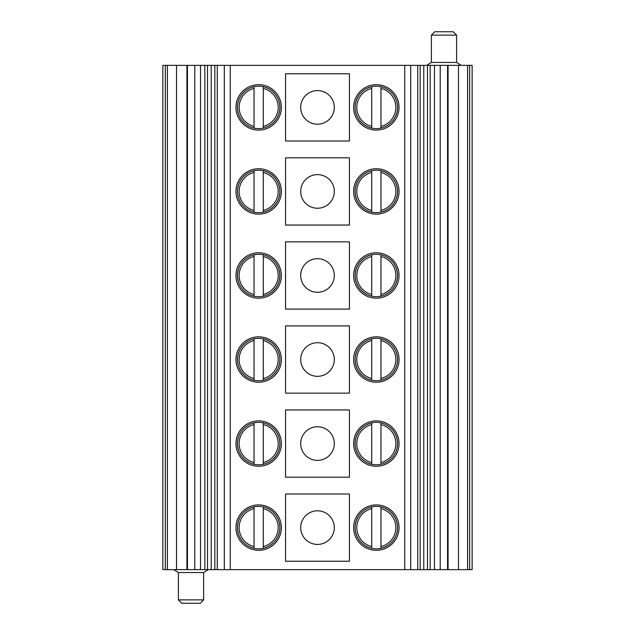 <?xml version="1.0" encoding="UTF-8"?>
<svg xmlns="http://www.w3.org/2000/svg" width="635" height="635" viewBox="0 0 635 635"><rect width="100%" height="100%" fill="white"/><g stroke="black" fill="none" stroke-linecap="round" stroke-linejoin="round"><path stroke-width="0.95" d="M440.206 65.365L472.138 65.365L472.138 569.635L440.206 569.635L440.206 65.365L427.49 65.365L427.49 569.635L440.206 569.635M427.49 65.365L207.51 65.365L207.51 569.635L427.49 569.635M349.44 141.01L285.559 141.01L285.559 73.771L349.44 73.771L349.44 141.01M353.639 107.386A22.693 22.693 0 0 0 376.333 130.08A22.693 22.693 0 0 0 399.026 107.386A22.693 22.693 0 0 0 376.333 84.701A22.693 22.693 0 0 0 353.639 107.386M235.974 191.437A22.693 22.693 0 0 0 258.667 214.122A22.693 22.693 0 0 0 281.361 191.437A22.693 22.693 0 0 0 258.667 168.743A22.693 22.693 0 0 0 235.974 191.437M349.44 225.052L285.559 225.052L285.559 157.813L349.44 157.813L349.44 225.052M353.639 191.437A22.693 22.693 0 0 0 376.333 214.122A22.693 22.693 0 0 0 399.026 191.437A22.693 22.693 0 0 0 376.333 168.743A22.693 22.693 0 0 0 353.639 191.437M235.974 275.479A22.693 22.693 0 0 0 258.667 298.172A22.693 22.693 0 0 0 281.361 275.479A22.693 22.693 0 0 0 258.667 252.786A22.693 22.693 0 0 0 235.974 275.479M349.44 309.094L285.559 309.094L285.559 241.864L349.44 241.864L349.44 309.094M353.639 275.479A22.693 22.693 0 0 0 376.333 298.172A22.693 22.693 0 0 0 399.026 275.479A22.693 22.693 0 0 0 376.333 252.786A22.693 22.693 0 0 0 353.639 275.479M235.974 359.521A22.693 22.693 0 0 0 258.667 382.214A22.693 22.693 0 0 0 281.361 359.521A22.693 22.693 0 0 0 258.667 336.828A22.693 22.693 0 0 0 235.974 359.521M349.44 393.136L285.559 393.136L285.559 325.906L349.44 325.906L349.44 393.136M353.639 359.521A22.693 22.693 0 0 0 376.333 382.214A22.693 22.693 0 0 0 399.026 359.521A22.693 22.693 0 0 0 376.333 336.828A22.693 22.693 0 0 0 353.639 359.521M235.974 443.563A22.693 22.693 0 0 0 258.667 466.257A22.693 22.693 0 0 0 281.361 443.563A22.693 22.693 0 0 0 258.667 420.878A22.693 22.693 0 0 0 235.974 443.563M349.44 477.187L285.559 477.187L285.559 409.948L349.44 409.948L349.44 477.187M353.639 443.563A22.693 22.693 0 0 0 376.333 466.257A22.693 22.693 0 0 0 399.026 443.563A22.693 22.693 0 0 0 376.333 420.878A22.693 22.693 0 0 0 353.639 443.563M353.639 527.614A22.693 22.693 0 0 0 376.333 550.299A22.693 22.693 0 0 0 399.026 527.614A22.693 22.693 0 0 0 376.333 504.92A22.693 22.693 0 0 0 353.639 527.614M349.44 561.229L285.559 561.229L285.559 493.99L349.44 493.99L349.44 561.229M235.974 527.614A22.693 22.693 0 0 0 258.667 550.299A22.693 22.693 0 0 0 281.361 527.614A22.693 22.693 0 0 0 258.667 504.92A22.693 22.693 0 0 0 235.974 527.614M235.974 107.386A22.693 22.693 0 0 0 258.667 130.08A22.693 22.693 0 0 0 281.361 107.386A22.693 22.693 0 0 0 258.667 84.701A22.693 22.693 0 0 0 235.974 107.386M254.048 86.677A21.225 21.225 0 0 0 254.048 128.103L254.048 126.373L254.048 128.103A21.225 21.225 0 0 1 258.667 86.169A21.225 21.225 0 0 1 263.295 86.677L263.295 128.103A21.225 21.225 0 0 0 263.295 86.677A21.225 21.225 0 0 1 258.667 128.611A21.225 21.225 0 0 1 254.048 86.677L254.048 126.373A19.542 19.542 0 0 1 254.048 88.408L254.048 86.677M263.295 86.677L263.295 88.408A19.542 19.542 0 0 1 263.295 126.373L263.295 128.103A21.225 21.225 0 0 0 263.295 86.677M300.688 107.386A16.812 16.812 0 0 0 317.5 124.198A16.812 16.812 0 0 0 334.312 107.386A16.812 16.812 0 0 0 317.5 90.583A16.812 16.812 0 0 0 300.688 107.386M371.705 86.677A21.225 21.225 0 0 0 371.705 128.103L371.705 126.373L371.705 128.103A21.225 21.225 0 0 1 376.333 86.169A21.225 21.225 0 0 1 380.952 86.677L380.952 128.103A21.225 21.225 0 0 0 380.952 86.677A21.225 21.225 0 0 1 376.333 128.611A21.225 21.225 0 0 1 371.705 86.677L371.705 126.373A19.542 19.542 0 0 1 371.705 88.408L371.705 86.677M380.952 86.677L380.952 88.408A19.542 19.542 0 0 1 380.952 126.373L380.952 128.103A21.225 21.225 0 0 0 380.952 86.677M254.048 170.72A21.225 21.225 0 0 0 254.048 212.146L254.048 210.423L254.048 212.146A21.225 21.225 0 0 1 258.667 170.212A21.225 21.225 0 0 1 263.295 170.72L263.295 212.146A21.225 21.225 0 0 0 263.295 170.72A21.225 21.225 0 0 1 258.667 212.654A21.225 21.225 0 0 1 254.048 170.72L254.048 210.423A19.542 19.542 0 0 1 254.048 172.45L254.048 170.72M263.295 170.72L263.295 172.45A19.542 19.542 0 0 1 263.295 210.423L263.295 212.146A21.225 21.225 0 0 0 263.295 170.72M300.688 191.437A16.812 16.812 0 0 0 317.5 208.24A16.812 16.812 0 0 0 334.312 191.437A16.812 16.812 0 0 0 317.5 174.625A16.812 16.812 0 0 0 300.688 191.437M371.705 170.72A21.225 21.225 0 0 0 371.705 212.146L371.705 210.423L371.705 212.146A21.225 21.225 0 0 1 376.333 170.212A21.225 21.225 0 0 1 380.952 170.72L380.952 212.146A21.225 21.225 0 0 0 380.952 170.72A21.225 21.225 0 0 1 376.333 212.654A21.225 21.225 0 0 1 371.705 170.72L371.705 210.423A19.542 19.542 0 0 1 371.705 172.45L371.705 170.72M380.952 170.72L380.952 172.45A19.542 19.542 0 0 1 380.952 210.423L380.952 212.146A21.225 21.225 0 0 0 380.952 170.72M254.048 254.77A21.225 21.225 0 0 0 254.048 296.188L254.048 294.465L254.048 296.188A21.225 21.225 0 0 1 258.667 254.254A21.225 21.225 0 0 1 263.295 254.77L263.295 296.188A21.225 21.225 0 0 0 263.295 254.77A21.225 21.225 0 0 1 258.667 296.696A21.225 21.225 0 0 1 254.048 254.77L254.048 294.465A19.542 19.542 0 0 1 254.048 256.492L254.048 254.77M263.295 254.77L263.295 256.492A19.542 19.542 0 0 1 263.295 294.465L263.295 296.188A21.225 21.225 0 0 0 263.295 254.77M300.688 275.479A16.812 16.812 0 0 0 317.5 292.291A16.812 16.812 0 0 0 334.312 275.479A16.812 16.812 0 0 0 317.5 258.667A16.812 16.812 0 0 0 300.688 275.479M371.705 254.77A21.225 21.225 0 0 0 371.705 296.188L371.705 294.465L371.705 296.188A21.225 21.225 0 0 1 376.333 254.254A21.225 21.225 0 0 1 380.952 254.77L380.952 296.188A21.225 21.225 0 0 0 380.952 254.77A21.225 21.225 0 0 1 376.333 296.696A21.225 21.225 0 0 1 371.705 254.77L371.705 294.465A19.542 19.542 0 0 1 371.705 256.492L371.705 254.77M380.952 254.77L380.952 256.492A19.542 19.542 0 0 1 380.952 294.465L380.952 296.188A21.225 21.225 0 0 0 380.952 254.77M254.048 338.812A21.225 21.225 0 0 0 254.048 380.23L254.048 378.508L254.048 380.23A21.225 21.225 0 0 1 258.667 338.304A21.225 21.225 0 0 1 263.295 338.812L263.295 380.23A21.225 21.225 0 0 0 263.295 338.812A21.225 21.225 0 0 1 258.667 380.746A21.225 21.225 0 0 1 254.048 338.812L254.048 378.508A19.542 19.542 0 0 1 254.048 340.535L254.048 338.812M263.295 338.812L263.295 340.535A19.542 19.542 0 0 1 263.295 378.508L263.295 380.23A21.225 21.225 0 0 0 263.295 338.812M300.688 359.521A16.812 16.812 0 0 0 317.5 376.333A16.812 16.812 0 0 0 334.312 359.521A16.812 16.812 0 0 0 317.5 342.709A16.812 16.812 0 0 0 300.688 359.521M371.705 338.812A21.225 21.225 0 0 0 371.705 380.23L371.705 378.508L371.705 380.23A21.225 21.225 0 0 1 376.333 338.304A21.225 21.225 0 0 1 380.952 338.812L380.952 380.23A21.225 21.225 0 0 0 380.952 338.812A21.225 21.225 0 0 1 376.333 380.746A21.225 21.225 0 0 1 371.705 338.812L371.705 378.508A19.542 19.542 0 0 1 371.705 340.535L371.705 338.812M380.952 338.812L380.952 340.535A19.542 19.542 0 0 1 380.952 378.508L380.952 380.23A21.225 21.225 0 0 0 380.952 338.812M254.048 422.854A21.225 21.225 0 0 0 254.048 464.28L254.048 462.55L254.048 464.28A21.225 21.225 0 0 1 258.667 422.346A21.225 21.225 0 0 1 263.295 422.854L263.295 464.28A21.225 21.225 0 0 0 263.295 422.854A21.225 21.225 0 0 1 258.667 464.788A21.225 21.225 0 0 1 254.048 422.854L254.048 462.55A19.542 19.542 0 0 1 254.048 424.577L254.048 422.854M263.295 422.854L263.295 424.577A19.542 19.542 0 0 1 263.295 462.55L263.295 464.28A21.225 21.225 0 0 0 263.295 422.854M300.688 443.563A16.812 16.812 0 0 0 317.5 460.375A16.812 16.812 0 0 0 334.312 443.563A16.812 16.812 0 0 0 317.5 426.76A16.812 16.812 0 0 0 300.688 443.563M371.705 422.854A21.225 21.225 0 0 0 371.705 464.28L371.705 462.55L371.705 464.28A21.225 21.225 0 0 1 376.333 422.346A21.225 21.225 0 0 1 380.952 422.854L380.952 464.28A21.225 21.225 0 0 0 380.952 422.854A21.225 21.225 0 0 1 376.333 464.788A21.225 21.225 0 0 1 371.705 422.854L371.705 462.55A19.542 19.542 0 0 1 371.705 424.577L371.705 422.854M380.952 422.854L380.952 424.577A19.542 19.542 0 0 1 380.952 462.55L380.952 464.28A21.225 21.225 0 0 0 380.952 422.854M371.705 506.897A21.225 21.225 0 0 0 371.705 548.322L371.705 546.592L371.705 548.322A21.225 21.225 0 0 1 376.333 506.389A21.225 21.225 0 0 1 380.952 506.897L380.952 548.322A21.225 21.225 0 0 0 380.952 506.897A21.225 21.225 0 0 1 376.333 548.831A21.225 21.225 0 0 1 371.705 506.897L371.705 546.592A19.542 19.542 0 0 1 371.705 508.627L371.705 506.897M380.952 506.897L380.952 508.627A19.542 19.542 0 0 1 380.952 546.592L380.952 548.322A21.225 21.225 0 0 0 380.952 506.897M300.688 527.614A16.812 16.812 0 0 0 317.5 544.417A16.812 16.812 0 0 0 334.312 527.614A16.812 16.812 0 0 0 317.5 510.802A16.812 16.812 0 0 0 300.688 527.614M254.048 506.897A21.225 21.225 0 0 0 254.048 548.322L254.048 546.592L254.048 548.322A21.225 21.225 0 0 1 258.667 506.389A21.225 21.225 0 0 1 263.295 506.897L263.295 548.322A21.225 21.225 0 0 0 263.295 506.897A21.225 21.225 0 0 1 258.667 548.831A21.225 21.225 0 0 1 254.048 506.897L254.048 546.592A19.542 19.542 0 0 1 254.048 508.627L254.048 506.897M263.295 506.897L263.295 508.627A19.542 19.542 0 0 1 263.295 546.592L263.295 548.322A21.225 21.225 0 0 0 263.295 506.897M207.51 65.365L162.862 65.365L162.862 569.635L194.794 569.635L194.794 65.365M204.835 65.365L204.835 569.635L207.51 569.635M204.835 569.635L194.794 569.635M456.597 62.428L456.597 35.115L453.231 31.75L434.745 31.75L431.379 35.115L431.379 62.428L456.597 62.428L461.216 65.365M431.379 62.428L426.76 65.365M456.597 35.115L431.379 35.115M208.24 569.635L203.621 572.572L178.403 572.572L173.784 569.635M178.403 599.885L203.621 599.885L200.255 603.25L181.769 603.25L178.403 599.885L178.403 572.572M203.621 572.572L203.621 599.885M469.686 65.365L469.686 569.635M467.59 65.365L467.59 569.635M458.494 65.365L458.494 569.635M448.08 65.365L448.08 569.635M447.572 65.365L447.572 569.635M430.165 65.365L430.165 569.635M417.711 65.365L417.711 569.635M410.686 65.365L410.686 569.635M404.741 65.365L404.741 569.635M230.259 65.365L230.259 569.635M224.314 65.365L224.314 569.635M217.289 65.365L217.289 569.635M187.428 569.635L187.428 65.365M186.92 65.365L186.92 569.635M176.506 65.365L176.506 569.635M167.41 65.365L167.41 569.635M165.314 65.365L165.314 569.635M434.467 65.365L434.467 569.635M423.775 65.365L423.775 569.635M420.172 65.365L420.172 569.635M214.828 65.365L214.828 569.635M211.225 65.365L211.225 569.635M200.533 65.365L200.533 569.635"/></g></svg>
